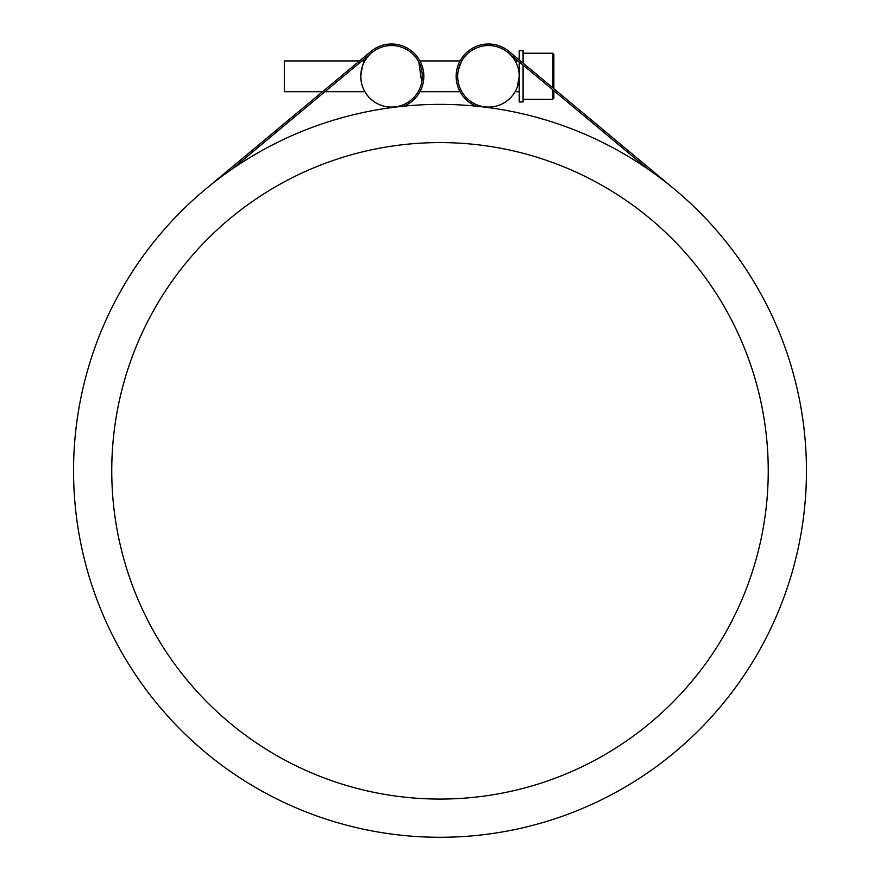 <?xml version="1.0" encoding="UTF-8"?>
<svg xmlns="http://www.w3.org/2000/svg" width="880" height="880" viewBox="0 0 880 880"><rect width="100%" height="100%" fill="white"/><g stroke="black" fill="none" stroke-linecap="round" stroke-linejoin="round"><path stroke-width="1.32" d="M458.271 70.378L461.164 62.117L458.271 70.378M523.083 65.098L523.083 101.959L519.244 101.959L519.244 76.307A30.778 30.778 0 0 1 484.715 106.854A30.778 30.778 0 0 1 457.699 76.307A30.778 30.778 0 0 1 488.466 45.54A30.778 30.778 0 0 1 519.244 76.307C514.833 56.452 514.833 56.452 519.244 76.307C514.833 56.452 514.833 56.452 519.244 76.307C514.833 56.452 514.833 56.452 519.244 76.307C514.833 56.452 514.833 56.452 519.244 76.307L517.253 87.186L519.244 76.307L519.244 61.897M553.861 90.739L553.861 98.109L553.861 90.739L553.861 98.109L552.574 99.385L553.861 98.109M523.083 53.229L552.574 53.229L553.861 54.516L553.861 88.726L553.861 63.492M360.756 76.307C362.054 66.946 363.429 61.809 364.881 60.929C363.429 61.809 362.054 66.946 360.756 76.307C362.054 66.946 363.429 61.809 364.881 60.929C363.429 61.809 362.054 66.946 360.756 76.307A30.778 30.778 0 0 1 390.28 45.562A30.778 30.778 0 0 1 422.202 73.81A30.778 30.778 0 0 1 395.285 106.854A30.778 30.778 0 0 1 360.756 76.307L361.339 82.247L360.756 76.307M324.984 91.696L364.881 91.696L364.232 90.508M515.768 90.508L515.119 91.696L515.768 90.508M523.083 63.096L523.083 50.666L519.244 50.666L519.244 59.895L509.146 51.48L674.553 189.266M421.729 82.247L418.836 62.117L421.729 82.247M419.947 60.929L460.053 60.929M359.524 60.929L370.854 51.48L359.524 60.929L284.339 60.929L284.339 91.696L322.575 91.696L278.025 128.821L322.575 91.696M361.922 60.929L364.881 60.929M517.253 87.186L519.244 76.307L518.661 82.247M647.79 168.982A366.454 366.454 0 0 1 610.5 795.201A366.454 366.454 0 0 1 73.546 470.822A366.454 366.454 0 0 1 647.79 168.982L508.167 52.668M768.24 470.822A328.24 328.24 0 0 1 275.88 755.095A328.24 328.24 0 0 1 275.88 186.56A328.24 328.24 0 0 1 768.24 470.822M205.447 189.266L370.854 51.48A32.307 32.307 0 0 1 419.177 59.587A32.307 32.307 0 0 1 403.92 106.15M371.833 52.668L232.21 168.982M553.861 88.726L601.975 128.821M476.08 106.15A32.307 32.307 0 0 1 460.823 59.587A32.307 32.307 0 0 1 509.146 51.48M553.861 54.516L552.574 53.229L552.574 87.659M552.574 89.661L552.574 99.385L523.083 99.385M460.053 91.696L419.947 91.696M519.244 91.696L515.119 91.696M518.078 60.929L515.119 60.929"/></g></svg>
